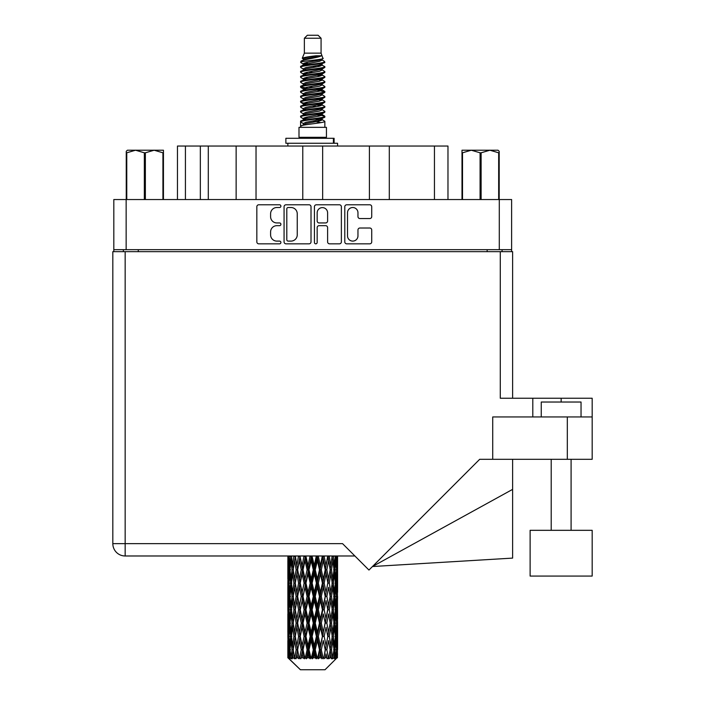 <?xml version="1.0" encoding="UTF-8"?>
<svg xmlns="http://www.w3.org/2000/svg" width="705" height="705" viewBox="0 0 705 705"><rect width="100%" height="100%" fill="white"/><g stroke="black" fill="none" stroke-linecap="round" stroke-linejoin="round"><path stroke-width="1.06" d="M347.521 235.875A5.226 5.226 0 0 0 352.747 241.101A5.226 5.226 0 0 0 357.964 235.875L357.964 229.971A1.956 1.956 0 0 1 359.92 228.015L369.781 228.015A1.956 1.956 0 0 1 371.729 229.971L371.729 241.877A1.956 1.956 0 0 1 369.781 243.833L346.737 243.833A1.956 1.956 0 0 1 344.789 241.877L344.789 206.732A1.956 1.956 0 0 1 346.737 204.785L369.781 204.785A1.956 1.956 0 0 1 371.729 206.732L371.729 216.594A1.956 1.956 0 0 1 369.781 218.55L359.92 218.55A1.956 1.956 0 0 1 357.964 216.594L357.964 212.743A5.226 5.226 0 0 0 352.747 207.517A5.226 5.226 0 0 0 347.521 212.743L347.521 235.875M315.796 243.833A1.366 1.366 0 0 0 317.162 242.467L317.162 227.627A1.956 1.956 0 0 1 319.109 225.67L325.657 225.67A1.956 1.956 0 0 1 327.605 227.627L327.605 241.877A1.956 1.956 0 0 0 329.561 243.833L339.422 243.833A1.956 1.956 0 0 0 341.37 241.877L341.37 206.732A1.956 1.956 0 0 0 339.422 204.785L316.378 204.785A1.956 1.956 0 0 0 314.43 206.732L314.43 242.467A1.366 1.366 0 0 0 315.796 243.833M311.011 241.877L311.011 206.732A1.956 1.956 0 0 0 309.054 204.785L286.019 204.785A1.956 1.956 0 0 0 284.071 206.732L284.071 241.877A1.956 1.956 0 0 0 286.019 243.833L309.054 243.833A1.956 1.956 0 0 0 311.011 241.877M511.618 249.667L113.813 249.667L113.813 199.541L511.618 199.541L511.618 251.659M276.845 207.517L279.532 207.517A1.366 1.366 0 0 0 280.898 206.151A1.366 1.366 0 0 0 279.532 204.785L258.788 204.785A1.956 1.956 0 0 0 256.832 206.732L256.832 241.877A1.956 1.956 0 0 0 258.788 243.833L279.532 243.833A1.366 1.366 0 0 0 280.898 242.467A1.366 1.366 0 0 0 279.532 241.101L276.845 241.101A6.248 6.248 0 0 1 270.597 234.853L270.597 231.919A6.248 6.248 0 0 1 276.845 225.67L279.532 225.67A1.366 1.366 0 0 0 280.898 224.305A1.366 1.366 0 0 0 279.532 222.939L276.845 222.939A6.248 6.248 0 0 1 270.597 216.691L270.597 213.765A6.248 6.248 0 0 1 276.845 207.517M369.402 199.541L369.402 146.041L322.661 146.041L322.661 199.541M236.14 199.541L236.14 146.041L208.292 146.041L208.292 199.541M302.771 199.541L302.771 146.041L256.03 146.041L256.03 199.541M113.813 249.667L113.813 251.659M123.366 251.659L123.366 249.667M502.075 249.667L502.075 251.659L502.075 249.667M177.466 199.541L177.466 146.041L208.292 146.041M434.447 199.541L434.447 146.041L389.301 146.041L389.301 199.541M434.447 146.041L447.975 146.041L447.975 199.541M256.03 146.041L236.14 146.041M322.661 146.041L302.771 146.041M389.301 146.041L369.402 146.041M288.169 207.517A1.366 1.366 0 0 0 286.803 208.883L286.803 239.726A1.366 1.366 0 0 0 288.169 241.101L290.998 241.101A6.248 6.248 0 0 0 297.246 234.853L297.246 213.765A6.248 6.248 0 0 0 290.998 207.517L288.169 207.517M327.605 212.84A5.226 5.226 0 0 0 322.388 207.614A5.226 5.226 0 0 0 317.162 212.84L317.162 220.991A1.956 1.956 0 0 0 319.109 222.939L325.657 222.939A1.956 1.956 0 0 0 327.605 220.991L327.605 212.84M541.255 416.946L541.255 402.026L581.043 402.026L581.043 416.946M592.174 530.319L530.116 530.319L530.116 576.064L592.174 576.064L592.174 530.319M337.58 573.958L337.58 592.288L337.563 569.799L337.387 578.972L337.025 569.799L337.387 560.642L337.563 569.799L337.58 555.981L354.888 555.981L125.155 555.981A12.329 12.329 0 0 1 112.826 543.643L112.826 251.659L125.155 251.659L125.155 543.643L342.551 543.643L368.953 570.045L479.682 459.308L492.724 459.308L492.724 416.946L592.174 416.946L592.174 459.308L567.313 459.308L567.313 416.946M125.155 251.659L500.286 251.659L500.286 398.246L532.804 398.246L532.804 416.946M492.724 459.308L567.313 459.308M500.286 251.659L512.614 251.659L512.614 398.246M112.826 543.643L125.155 543.643L125.155 555.981A12.329 12.329 0 0 1 112.826 543.643A12.329 12.329 0 0 0 125.155 555.981L287.878 555.981L287.931 579.254M592.174 416.946L592.174 398.246L532.804 398.246M512.614 489.376L512.614 558.104L372.469 566.529L512.614 489.376L512.614 459.308M127.411 150.218L126.248 151.311L126.248 152.8L126.248 151.311L127.411 150.218L135.545 150.218L126.768 152.8L126.768 199.541M126.248 199.541L126.248 152.8L126.768 152.8M162.925 199.541L162.925 152.8L154.148 150.218L163.445 150.218L163.445 199.541M162.925 152.8L163.445 152.8M144.331 199.541L144.331 152.8L135.545 150.218L154.148 150.218L145.362 152.8L145.362 199.541M144.331 152.8L145.362 152.8M135.545 150.218L154.792 150.218M304.366 38.237L321.075 38.237L318.087 35.25L307.345 35.25L304.366 38.237L304.366 53.148L302.251 58.259L303.996 59.476M321.075 38.237L321.075 53.148L304.366 53.148M326.441 127.341L298.999 127.341L298.999 137.29L326.441 137.29L326.441 127.341M302.278 137.29L302.278 138.286M323.163 137.29L323.163 138.286M321.374 55.774L306.04 58.859L300.92 61.458C300.779 59.749 318.07 57.898 321.374 55.774L316.175 55.774C308.499 56.647 303.855 57.475 302.251 58.259M300.92 61.458L300.894 62.622L303.996 64.455M321.075 53.148L322.978 58.586L319.391 60.101L306.04 62.586L303.282 63.829L303.67 64.278M323.19 58.259C324.212 59.705 300.163 61.027 300.586 62.278M324.512 61.458L324.855 62.278L323.93 62.278L324.512 61.458L321.771 59.652L322.159 60.101L319.391 61.344L303.67 64.622L300.586 66.622L300.894 67.601L303.67 69.257M319.409 114.792L324.855 116.351C325.604 118.008 299.837 119.665 300.586 121.322L300.586 121.947L303.282 123.498L303.282 124.521M321.445 114.175L322.159 114.8L319.391 116.043L306.04 118.528L300.586 121.322M324.855 116.351L324.547 117.321L319.391 119.771L306.04 122.256L303.282 123.498M324.855 116.977C325.604 118.634 299.837 120.291 300.586 121.947L300.586 127.341M324.855 121.322C325.604 122.978 299.837 124.644 300.586 126.301L306.04 123.498L319.391 121.013L322.159 119.771L321.771 119.321L324.855 121.322L324.855 127.341M323.93 62.278C319.709 63.723 299.845 65.177 300.586 66.622M300.586 67.248C299.837 65.591 325.604 63.935 324.855 62.278L319.391 65.072L306.04 67.557L303.282 68.799L303.282 70.042M319.409 63.829L324.855 66.622C325.604 68.279 299.837 69.945 300.586 71.602L300.894 72.571L303.996 74.395M321.771 64.622L322.159 65.072L319.391 66.314L306.04 68.799L300.586 71.602M324.855 66.622L324.547 67.601L321.771 69.257L306.04 72.527L303.282 73.778L303.67 74.228M324.855 67.248C325.604 68.905 299.837 70.562 300.586 72.218M321.771 69.592L324.855 71.602C325.604 73.258 299.837 74.915 300.586 76.572L300.894 77.541L303.996 79.365M322.159 68.799L322.159 70.042L319.391 71.284L306.04 73.778L300.586 76.572M324.855 71.602L324.547 72.571L321.771 74.228L306.04 77.506L303.282 78.748L303.67 79.198M324.855 72.218C325.604 73.875 299.837 75.532 300.586 77.189M322.159 73.778L322.159 75.021L324.855 76.572C325.604 78.229 299.837 79.885 300.586 81.542L300.894 82.511L303.67 84.168M322.159 75.021L319.391 76.263L306.04 78.748L300.586 81.542M324.855 76.572L324.547 77.541L321.771 79.198L306.04 82.476L303.282 83.719L303.282 84.961M324.855 77.189C325.604 78.845 299.837 80.511 300.586 82.168M321.445 79.365L324.855 81.542C325.604 83.199 299.837 84.856 300.586 86.512L300.894 87.49L303.996 89.315M321.771 79.542L322.159 79.991L319.391 81.234L306.04 83.719L300.586 86.512M324.855 81.542L324.547 82.511L321.771 84.168L306.04 87.446L303.282 88.689L303.67 89.147M324.855 82.168C325.604 83.825 299.837 85.481 300.586 87.138M321.771 84.512L324.855 86.512C325.604 88.169 299.837 89.835 300.586 91.491L300.894 92.461L303.996 94.285M322.159 83.719L322.159 84.961L319.391 86.204L306.04 88.689L300.586 91.491M324.855 86.512L324.547 87.49L321.771 89.147L306.04 92.425L303.282 93.668L303.67 94.117M324.855 87.138C325.604 88.795 299.837 90.451 300.586 92.108M321.445 89.315L324.855 91.491C325.604 93.148 299.837 94.805 300.586 96.462L300.894 97.431L303.67 99.088M321.771 89.482L322.159 89.932L319.391 91.174L306.04 93.668L300.586 96.462M324.855 91.491L324.547 92.461L321.771 94.117L306.04 97.396L303.282 98.638L303.282 99.881M324.855 92.108C325.604 93.765 299.837 95.422 300.586 97.087M321.771 94.452L324.855 96.462C325.604 98.118 299.837 99.775 300.586 101.432L300.894 102.401L306.032 103.609M322.159 93.668L322.159 94.911L319.391 96.153L306.04 98.638L300.586 101.432M324.855 96.462L324.547 97.431L321.771 99.088L306.04 102.366L303.282 103.609L303.996 104.234M324.855 97.087C325.604 98.744 299.837 100.401 300.586 102.058M321.445 99.255L324.855 101.432C325.604 103.089 299.837 104.745 300.586 106.402L300.894 107.38L303.67 109.037M321.771 99.431L322.159 99.881L319.391 101.123L306.04 103.609L300.586 106.402M324.855 101.432L324.547 102.401L321.771 104.058L306.04 107.336L303.282 108.579L303.282 109.821M324.855 102.058C325.604 103.714 299.837 105.371 300.586 107.028M319.409 103.609L324.855 106.402C325.604 108.068 299.837 109.724 300.586 111.381L300.894 112.351L303.67 114.007M321.771 104.402L322.159 104.851L319.391 106.094L306.04 108.579L300.586 111.381M324.855 106.402L324.547 107.38L321.771 109.037L306.04 112.315L303.282 113.558L303.282 114.8M324.855 107.028C325.604 108.685 299.837 110.341 300.586 111.998M321.771 109.372L324.855 111.381C325.604 113.038 299.837 114.695 300.586 116.351L300.894 117.321L303.996 119.145M322.159 108.579L322.159 109.821L319.391 111.064L306.04 113.558L300.586 116.351M324.855 111.381L324.547 112.351L321.771 114.007L306.04 117.286L303.282 118.528L303.67 118.978M324.855 111.998C325.604 113.655 299.837 115.32 300.586 116.977M304.604 62.974L307.741 63.468M303.599 63.415L306.032 63.829M317.691 65.433L320.837 65.926M304.604 72.923L307.741 73.417M319.409 75.012L321.841 75.426M303.599 73.364L306.032 73.778M317.691 75.373L320.837 75.867M304.604 77.894L307.741 78.387M319.409 79.991L321.841 80.396M303.599 78.334L306.032 78.748M300.832 86.83L307.741 88.336M319.409 89.932L321.841 90.346M303.599 88.284L306.032 88.698M317.691 90.293L324.608 91.8M319.409 99.881L321.841 100.286M304.604 102.754L307.741 103.247M319.409 104.851L321.841 105.265M317.691 105.212L320.837 105.706M317.691 115.153L320.837 115.646M304.604 117.673L307.741 118.167M315.135 119.145L321.841 120.176M303.599 118.114L306.032 118.528M317.691 120.132L320.837 120.625M337.51 653.632L337.351 657.818L337.025 649.754L337.387 640.598L337.422 657.818M337.58 627.274L337.58 645.604L337.563 623.114L337.387 632.262L337.025 623.114L337.387 613.94L337.563 623.114M337.563 596.456L337.387 605.621L337.025 596.456L337.387 587.283L337.58 618.946L337.492 609.772L336.4 609.772M325.023 669.75L337.016 657.818L325.023 669.75L300.418 669.75L287.957 657.818L288.054 653.914L288.178 657.818L289.385 658.814L288.574 657.818L288.195 649.754L288.636 640.598L289.262 649.754L288.574 657.818M296.135 596.456L294.593 605.621L293.192 596.456L294.593 587.283L296.135 596.456L297.501 596.456L296.875 600.625L298.585 609.772L296.875 618.946L295.28 609.772L297.501 596.456L295.28 583.132L296.875 573.958L298.585 583.132L296.875 592.288L295.844 586.463M296.135 623.114L294.593 632.262L293.192 623.114L294.593 613.94L296.135 623.114L297.501 623.114L295.844 633.099L296.875 627.274L298.585 636.43L296.875 645.604L295.28 636.43L297.501 623.114L295.844 613.103M288.389 555.981L288.054 565.639L287.878 556.474M288.415 556.474L289.605 556.474M288.319 566.723L288.054 565.639M287.948 569.799L289.041 569.799M287.878 583.132L288.054 573.958L288.415 583.132L288.054 592.288L287.878 583.132L287.878 609.772L288.054 600.625L288.415 609.772L288.054 618.946L287.878 609.772M288.195 569.799L288.636 560.642L289.262 569.799L288.636 578.972L288.195 569.799M290.425 555.981L289.605 565.639L288.935 555.981M290.478 556.474L291.8 556.474M290.152 568.036L289.605 565.639M289.068 558.862L288.636 560.642M289.262 569.799L290.531 569.799M289.068 580.753L288.636 578.972M288.319 572.865L288.054 573.958M288.415 583.132L289.605 583.132M287.948 596.456L289.041 596.456M288.319 593.381L288.054 592.288M288.195 596.456L288.636 587.283L289.262 596.456L288.636 605.621L288.195 596.456M288.9 583.132L289.605 573.958L290.478 583.132L289.605 592.288L288.9 583.132M289.975 569.799L290.936 560.642L292.046 569.799L290.936 578.972L289.975 569.799M293.862 555.981L292.601 565.639L291.482 555.981M293.941 556.474L295.325 556.474L294.593 560.642L296.135 569.799L294.593 578.972L293.192 569.799L294.593 560.642M292.046 569.799L293.412 569.799L292.601 565.639M291.562 557.673L290.936 560.642M291.562 581.942L290.936 578.972M290.152 571.552L289.605 573.958M290.478 583.132L291.8 583.132M290.152 594.694L289.605 592.288M289.068 585.511L288.636 587.283M289.262 596.456L290.531 596.456M288.319 599.532L288.054 600.625M288.415 609.772L289.605 609.772M289.068 607.402L288.636 605.621M287.931 613.65L287.878 636.43L288.054 627.274L288.415 636.43L288.054 645.604L287.878 636.43M287.948 623.114L289.041 623.114M288.319 620.039L288.054 618.946M288.9 609.772L289.605 600.625L290.478 609.772L289.605 618.946L288.9 609.772M289.975 596.456L290.936 587.283L292.046 596.456L290.936 605.621L289.975 596.456M291.421 583.132L292.601 573.958L293.941 583.132L292.601 592.288L291.421 583.132M298.488 555.981L296.875 565.639L295.36 555.981M298.585 556.474L299.933 556.474L299.837 555.981M304.005 555.981L302.137 565.639L299.872 555.981M296.135 569.799L297.501 569.799L295.844 559.814M297.633 569.799L299.396 560.642L301.255 569.799L299.396 578.972L296.875 565.639M293.941 583.132L295.325 583.132L294.593 578.972M293.412 569.799L292.601 573.958M292.046 596.456L293.412 596.456L292.601 592.288M291.562 584.322L290.936 587.283M291.562 608.582L290.936 605.621M290.152 598.219L289.605 600.625M290.478 609.772L291.8 609.772M288.195 623.114L288.636 613.94L289.262 623.114L288.636 632.262L288.195 623.114M289.068 612.151L288.636 613.94M289.262 623.114L290.531 623.114M290.152 621.352L289.605 618.946M288.319 626.181L288.054 627.274M288.415 636.43L289.605 636.43M289.068 634.051L288.636 632.262M287.931 640.316L287.957 657.818M287.948 649.754L289.041 649.754M288.319 646.697L288.054 645.604M289.975 623.114L290.936 613.94L292.046 623.114L290.936 632.262L289.975 623.114M291.421 609.772L292.601 600.625L293.941 609.772L292.601 618.946L291.421 609.772M300.233 556.474L300.33 555.981M304.111 556.474L305.344 556.474L305.239 555.981M310.068 555.981L308.059 565.639L305.97 556.474L305.309 555.981M301.255 569.799L302.56 569.799L299.933 556.474L299.396 560.642M303.027 569.799L305.036 560.642L307.107 569.799L305.036 578.972L303.027 569.799L302.56 569.799L302.137 565.639M298.585 583.132L299.933 583.132L297.501 569.799L296.875 573.958M300.233 583.132L302.137 573.958L304.111 583.132L302.137 592.288L299.396 578.972M297.633 596.456L296.875 592.288L297.501 596.456L299.933 583.132L299.396 587.283L301.255 596.456L299.396 605.621L297.633 596.456L299.396 587.283M295.325 583.132L294.593 587.283M293.941 609.772L295.325 609.772L294.593 605.621M293.412 596.456L292.601 600.625M292.046 623.114L293.412 623.114L292.601 618.946M291.562 610.971L290.936 613.94M288.9 636.43L289.605 627.274L290.478 636.43L289.605 645.604L288.9 636.43M290.152 624.877L289.605 627.274M290.478 636.43L291.8 636.43M291.562 635.24L290.936 632.262M289.068 638.809L288.636 640.598M289.262 649.754L290.531 649.754M290.152 648.001L289.605 645.604M336.488 657.818L337.351 657.818M288.319 652.83L288.054 653.914M291.421 636.43L292.601 627.274L293.941 636.43L292.601 645.604L291.421 636.43M305.97 556.474L306.085 555.981M288.706 657.818L289.861 658.814L289.279 657.818L289.605 653.914L289.958 657.818L291.359 658.814L289.975 649.754L290.936 640.598L292.046 649.754L291.059 657.818L292.284 658.814L292.601 653.914L293.157 657.818L294.672 658.814L293.192 649.754L294.593 640.598L296.135 649.754L294.778 657.818L295.994 658.814L296.875 653.914L297.589 657.818L299.132 658.814L297.633 649.754L299.396 640.598L301.255 649.754L299.616 657.818L300.753 658.814L302.137 653.914L302.965 657.818L304.437 658.814L304.789 657.818L303.027 649.754L305.036 640.598L307.107 649.754L305.283 657.818L306.261 658.814L307.168 657.818L308.059 653.914L308.957 657.818L310.262 658.814L310.896 657.818L309.019 649.754L311.161 640.598L313.302 649.754L311.416 657.818L312.183 658.814L313.364 657.818L314.28 653.914L315.188 657.818L316.245 658.814L317.127 657.818L315.25 649.754L317.382 640.598L319.471 649.754L317.629 657.818L318.131 658.814L319.532 657.818L320.405 653.914L321.269 657.818L322 658.814L323.066 657.818L321.321 649.754L323.304 640.598L325.208 649.754L323.745 658.814L325.261 657.818L326.045 653.914L327.182 658.814L328.363 657.818L326.856 649.754L328.565 640.598L330.16 649.754L328.662 658.814L330.204 657.818L330.848 653.914L331.447 658.814L332.681 657.818L331.5 649.754L332.83 640.598L334.02 649.754L332.575 658.814L334.055 657.818L334.505 653.914L334.54 658.814L335.739 657.818L334.963 649.754L335.836 640.598L336.541 649.754L335.933 657.818L335.245 658.814L336.558 657.818L336.805 653.914L337.016 657.818L336.558 657.818M288.178 657.818L300.418 669.75M334.928 657.818L334.055 657.818M331.456 657.818L330.204 657.818M326.803 657.818L325.261 657.818M323.542 657.818L323.066 657.818M321.269 657.818L319.532 657.818M317.629 657.818L317.127 657.818M315.188 657.818L313.364 657.818M311.416 657.818L310.896 657.818M308.957 657.818L307.168 657.818M305.283 657.818L304.789 657.818M302.965 657.818L301.317 657.818M299.616 657.818L299.176 657.818M297.589 657.818L296.179 657.818M293.157 657.818L292.082 657.818M289.958 657.818L289.279 657.818M310.182 556.474L311.222 556.474L311.108 555.981M316.298 555.981L314.28 565.639L312.13 556.474L311.213 555.981M307.107 569.799L308.244 569.799L305.344 556.474L305.036 560.642M309.019 569.799L311.161 560.642L313.302 569.799L311.161 578.972L309.019 569.799L308.244 569.799L308.059 565.639M304.111 583.132L305.344 583.132L302.56 569.799L302.137 573.958M305.97 583.132L308.059 573.958L310.182 583.132L308.059 592.288L305.97 583.132L305.344 583.132L305.036 578.972M301.255 596.456L302.56 596.456L299.933 583.132L305.45 555.981M303.027 596.456L305.036 587.283L307.107 596.456L305.036 605.621L303.027 596.456L302.56 596.456L302.137 592.288M298.585 609.772L299.933 609.772L297.501 596.456L295.844 606.45M300.233 609.772L302.137 600.625L304.111 609.772L302.137 618.946L299.396 605.621M297.633 623.114L299.396 613.94L301.255 623.114L299.396 632.262L296.875 618.946M295.325 609.772L294.593 613.94M293.941 636.43L295.325 636.43L294.593 632.262M293.412 623.114L292.601 627.274M291.562 637.628L290.936 640.598M292.046 649.754L293.412 649.754L292.601 645.604M290.152 651.517L289.605 653.914M312.13 556.474L312.253 555.981M316.413 556.474L317.188 556.474L317.083 555.981M322.308 555.981L320.405 565.639L318.334 556.474L317.188 556.474L317.215 555.981M313.302 569.799L314.219 569.799L311.222 556.474L311.161 560.642M315.25 569.799L317.382 560.642L319.471 569.799L317.382 578.972L315.25 569.799L314.219 569.799L314.28 565.639M310.182 583.132L311.222 583.132L308.244 569.799L308.059 573.958M312.13 583.132L314.28 573.958L316.413 583.132L314.28 592.288L312.13 583.132L311.222 583.132L311.161 578.972M307.107 596.456L308.244 596.456L305.344 583.132L305.036 587.283M309.019 596.456L311.161 587.283L313.302 596.456L311.161 605.621L309.019 596.456L308.244 596.456L308.059 592.288M304.111 609.772L305.344 609.772L302.56 596.456L302.137 600.625M305.97 609.772L308.059 600.625L310.182 609.772L308.059 618.946L305.97 609.772L305.344 609.772L305.036 605.621M301.255 623.114L302.56 623.114L299.933 609.772L299.396 613.94M303.027 623.114L305.036 613.94L307.107 623.114L305.036 632.262L303.027 623.114L302.56 623.114L302.137 618.946M298.585 636.43L299.933 636.43L297.501 623.114L311.337 555.981M300.233 636.43L302.137 627.274L304.111 636.43L302.137 645.604L299.396 632.262M296.135 649.754L297.501 649.754L295.844 639.77M297.633 649.754L296.875 645.604M295.325 636.43L294.593 640.598M293.412 649.754L292.601 653.914M318.334 556.474L318.449 555.981M322.414 556.474L322.784 555.981M327.71 555.981L326.045 565.639L324.177 556.474L322.881 556.474L322.934 555.981M319.471 569.799L320.096 569.799L317.188 556.474L317.382 560.642M321.321 569.799L323.304 560.642L325.208 569.799L323.304 578.972L321.321 569.799L320.096 569.799L320.405 565.639M316.413 583.132L317.188 583.132L314.219 569.799L314.28 573.958M318.334 583.132L320.405 573.958L322.414 583.132L320.405 592.288L318.334 583.132L317.188 583.132L317.382 578.972M313.302 596.456L314.219 596.456L311.222 583.132L311.161 587.283M315.25 596.456L317.382 587.283L319.471 596.456L317.382 605.621L315.25 596.456L314.219 596.456L314.28 592.288M310.182 609.772L311.222 609.772L308.244 596.456L308.059 600.625M312.13 609.772L314.28 600.625L316.413 609.772L314.28 618.946L312.13 609.772L311.222 609.772L311.161 605.621M307.107 623.114L308.244 623.114L305.344 609.772L305.036 613.94M309.019 623.114L311.161 613.94L313.302 623.114L311.161 632.262L309.019 623.114L308.244 623.114L308.059 618.946M304.111 636.43L305.344 636.43L302.56 623.114L302.137 627.274M305.97 636.43L308.059 627.274L310.182 636.43L308.059 645.604L305.97 636.43L305.344 636.43L305.036 632.262M301.255 649.754L302.56 649.754L299.933 636.43L299.396 640.598M303.027 649.754L302.56 649.754L302.137 645.604M299.132 658.814L297.501 649.754L296.875 653.914M324.177 556.474L324.282 555.981M327.807 556.474L327.851 555.981M325.208 569.799L328.01 555.981L330.16 569.799L328.565 578.972L326.856 569.799L328.565 560.642L329.596 566.467L327.931 556.474L329.394 555.981M326.856 569.799L325.507 569.799L322.881 556.474L323.304 560.642M327.807 583.132L326.045 592.288L324.177 583.132L326.045 573.958L327.931 583.132L325.507 569.799L326.045 565.639M322.414 583.132L322.881 583.132L320.096 569.799L320.405 573.958M324.177 583.132L322.881 583.132L323.304 578.972M319.471 596.456L320.096 596.456L317.188 583.132L317.382 587.283M321.321 596.456L323.304 587.283L325.208 596.456L323.304 605.621L321.321 596.456L320.096 596.456L320.405 592.288M316.413 609.772L317.188 609.772L314.219 596.456L314.28 600.625M318.334 609.772L320.405 600.625L322.414 609.772L320.405 618.946L318.334 609.772L317.188 609.772L317.382 605.621M313.302 623.114L314.219 623.114L311.222 609.772L311.161 613.94M315.25 623.114L317.382 613.94L319.471 623.114L317.382 632.262L315.25 623.114L314.219 623.114L314.28 618.946M310.182 636.43L311.222 636.43L308.244 623.114L308.059 627.274M312.13 636.43L314.28 627.274L316.413 636.43L314.28 645.604L312.13 636.43L311.222 636.43L311.161 632.262M307.107 649.754L308.244 649.754L305.344 636.43L305.036 640.598M309.019 649.754L308.244 649.754L308.059 645.604M304.437 658.814L302.56 649.754L302.137 653.914M332.17 555.981L330.848 565.639L329.305 556.474M331.5 569.799L332.83 560.642L334.02 569.799L332.83 578.972L331.5 569.799L330.116 569.799L330.848 565.639M329.305 583.132L330.848 573.958L332.249 583.132L330.848 592.288L329.305 583.132L327.931 583.132L328.565 578.972M325.208 596.456L322.881 583.132L325.507 569.799L326.045 573.958M326.856 596.456L328.565 587.283L330.16 596.456L328.565 605.621L326.856 596.456L325.507 596.456L326.045 592.288M322.414 609.772L322.881 609.772L320.096 596.456L322.881 583.132L323.304 587.283M324.177 609.772L326.045 600.625L327.807 609.772L326.045 618.946L324.177 609.772L322.881 609.772L323.304 605.621M319.471 623.114L320.096 623.114L317.188 609.772L320.096 596.456L320.405 600.625M321.321 623.114L323.304 613.94L325.208 623.114L323.304 632.262L321.321 623.114L320.096 623.114L320.405 618.946M316.413 636.43L317.188 636.43L314.219 623.114L317.188 609.772L317.382 613.94M318.334 636.43L320.405 627.274L322.414 636.43L320.405 645.604L318.334 636.43L317.188 636.43L317.382 632.262M313.302 649.754L314.219 649.754L311.222 636.43L314.219 623.114L314.28 627.274M315.25 649.754L314.219 649.754L314.28 645.604M310.262 658.814L308.244 649.754L311.222 636.43L311.161 640.598M306.261 658.814L308.244 649.754L308.059 653.914M335.413 555.981L334.505 565.639L333.456 555.981M333.394 556.474L332.029 556.474L332.83 560.642M333.87 568.6L334.505 565.639M333.394 583.132L334.505 573.958L335.457 583.132L334.505 592.288L333.394 583.132L332.029 583.132L332.83 578.972M330.116 569.799L330.848 573.958M329.596 593.116L328.565 587.283M331.5 596.456L332.83 587.283L334.02 596.456L332.83 605.621L331.5 596.456L330.116 596.456L330.848 592.288M327.807 609.772L326.045 600.625M329.305 609.772L330.848 600.625L332.249 609.772L330.848 618.946L329.305 609.772L327.931 609.772L328.565 605.621M325.208 623.114L323.304 613.94M326.856 623.114L328.565 613.94L330.16 623.114L328.565 632.262L326.856 623.114L325.507 623.114L326.045 618.946M322.414 636.43L322.881 636.43L320.096 623.114L320.405 627.274M324.177 636.43L326.045 627.274L327.807 636.43L326.045 645.604L324.177 636.43L322.881 636.43L323.304 632.262M319.471 649.754L320.096 649.754L317.188 636.43L317.382 640.598M321.321 649.754L320.096 649.754L320.405 645.604M316.245 658.814L314.219 649.754L314.28 653.914M334.963 569.799L335.836 560.642L336.541 569.799L335.836 578.972L334.963 569.799L333.632 569.799M337.228 555.981L336.805 565.639L336.214 555.981M336.179 556.474L334.91 556.474M336.373 567.419L336.805 565.639M335.289 558.237L335.836 560.642M335.289 581.369L335.836 578.972M333.87 570.988L334.505 573.958M333.87 595.258L334.505 592.288M332.029 583.132L332.83 587.283M333.394 609.772L334.505 600.625L335.457 609.772L334.505 618.946L333.394 609.772L332.029 609.772L332.83 605.621M330.116 596.456L330.848 600.625M329.596 619.783L328.565 613.94M331.5 623.114L332.83 613.94L334.02 623.114L332.83 632.262L331.5 623.114L330.116 623.114L330.848 618.946M327.807 636.43L326.045 627.274M329.305 636.43L330.848 627.274L332.249 636.43L330.848 645.604L329.305 636.43L327.931 636.43L328.565 632.262M325.208 649.754L323.304 640.598M326.856 649.754L325.507 649.754L326.045 645.604M322 658.814L320.096 649.754L320.405 653.914M334.963 596.456L335.836 587.283L336.541 596.456L335.836 605.621L334.963 596.456L333.632 596.456M336.179 583.132L336.805 573.958L336.805 592.288L336.179 583.132L334.91 583.132M337.58 565.639L337.501 555.981M337.492 556.474L336.4 556.474M337.113 559.55L337.387 560.642M337.025 569.799L335.836 569.799M337.113 580.065L337.387 578.972M336.373 572.178L336.805 573.958M336.373 594.068L336.805 592.288M335.289 584.894L335.836 587.283M335.289 608.018L335.836 605.621M333.87 597.646L334.505 600.625M333.87 621.925L334.505 618.946M332.029 609.772L332.83 613.94M333.394 636.43L334.505 627.274L335.457 636.43L334.505 645.604L333.394 636.43L332.029 636.43L332.83 632.262M330.116 623.114L330.848 627.274M329.596 646.432L328.565 640.598M331.5 649.754L330.116 649.754L330.848 645.604M327.182 658.814L326.045 653.914M334.963 623.114L335.836 613.94L336.541 623.114L335.836 632.262L334.963 623.114L333.632 623.114M336.179 609.772L336.805 600.625L336.805 618.946L336.179 609.772L334.91 609.772M337.492 583.132L336.4 583.132M337.113 586.199L337.387 587.283M337.025 596.456L335.836 596.456M337.113 606.714L337.387 605.621M336.373 598.836L336.805 600.625M336.373 620.735L336.805 618.946M335.289 611.535L335.836 613.94M335.289 634.667L335.836 632.262M333.87 624.304L334.505 627.274M333.87 648.565L334.505 645.604M332.029 636.43L332.83 640.598M330.116 649.754L330.848 653.914M336.179 636.43L336.805 627.274L336.805 645.604L336.179 636.43L334.91 636.43M337.113 612.848L337.387 613.94M337.025 623.114L335.836 623.114M337.113 633.354L337.387 632.262M336.373 625.494L336.805 627.274M336.373 647.384L336.805 645.604M335.289 638.192L335.836 640.598M334.963 649.754L333.632 649.754M333.87 650.944L334.505 653.914M337.492 636.43L336.4 636.43M337.563 649.754L337.58 645.604M337.113 639.505L337.387 640.598M337.025 649.754L335.836 649.754M336.373 652.134L336.805 653.914M316.175 55.774L306.04 57.616L303.282 58.859L303.67 59.308M321.841 103.203L321.771 104.058M312.72 121.013L320.837 122.644M309.107 71.91L312.72 72.527M303.67 119.321L303.282 119.771L303.282 118.528M312.72 66.314L316.333 66.94M321.841 88.284L322.159 89.932M312.72 106.094L316.333 106.719M309.107 86.83L312.72 87.446M303.67 104.402L303.282 104.851L303.282 103.609M319.409 118.528L321.771 119.321M328.662 658.814L329.596 653.086M323.745 658.814L329.596 626.445M318.131 658.814L329.596 599.788M312.183 658.814L322.881 609.772L329.596 573.13M300.753 658.814L322.987 555.981M295.994 658.814L302.56 623.114L317.303 555.981M295.844 579.801L300.022 555.981M285.869 143.256L285.869 138.286L334.099 138.286L334.099 143.256L285.869 143.256M337.58 146.041L337.58 143.256L334.099 143.256M287.86 143.256L287.86 146.041M499.193 151.311L498.03 150.218L499.193 151.311L499.193 199.541M498.673 199.541L498.673 152.8L489.896 150.218L498.03 150.218M498.673 152.8L499.193 152.8M480.079 199.541L480.079 152.8L471.292 150.218L489.896 150.218L481.11 152.8L481.11 199.541M480.079 152.8L481.11 152.8M461.995 199.541L461.995 150.218L471.292 150.218L462.515 152.8L462.515 199.541M461.995 152.8L462.515 152.8M468.658 150.218L471.292 150.218M489.896 150.218L490.627 150.218M126.151 199.541L126.151 249.667M499.29 249.667L499.29 199.541M487.155 251.659L487.155 249.667M138.286 249.667L138.286 251.659M185.424 146.041L185.424 199.541M200.343 199.541L200.343 146.041M561.145 402.026L561.145 398.246M333.412 143.256L333.412 138.286M571.094 530.319L571.094 459.308M551.204 530.319L551.204 459.308M287.86 560.642L287.86 578.972M287.86 587.283L287.86 605.621M287.86 613.94L287.86 632.262M287.86 640.598L287.86 657.818M303.282 58.859L303.282 60.101M322.159 63.829L322.159 65.072M303.282 78.748L303.282 79.991M303.282 88.689L303.282 89.932M322.159 103.609L322.159 104.851M322.159 113.558L322.159 114.8M321.771 114.342L324.547 115.999M300.894 102.401L303.67 104.058M322.159 58.859L322.159 60.101M303.282 63.829L303.282 65.072M303.282 73.778L303.282 75.021M322.159 78.748L322.159 79.991M303.282 93.668L303.282 94.911M322.159 98.638L322.159 99.881M322.159 118.528L322.159 119.771"/></g></svg>
